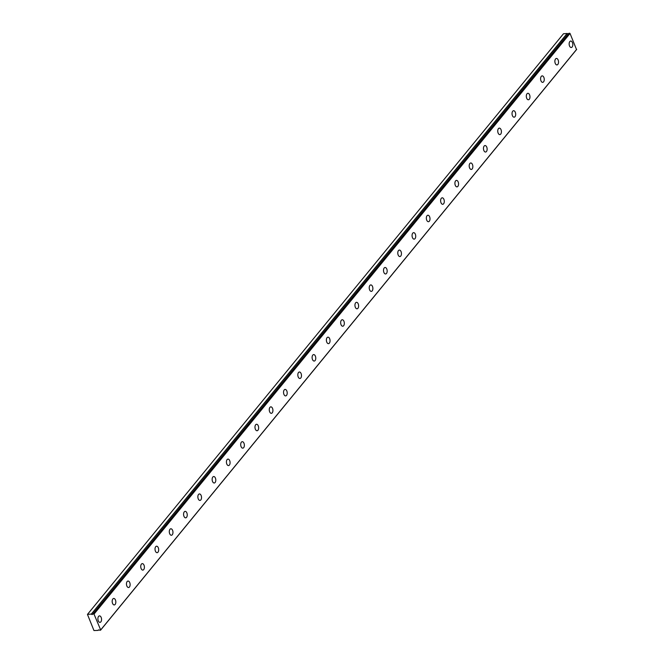 <?xml version="1.0" encoding="UTF-8"?>
<svg xmlns="http://www.w3.org/2000/svg" width="664" height="664" viewBox="0 0 664 664"><rect width="100%" height="100%" fill="white"/><g stroke="black" fill="none" stroke-linecap="round" stroke-linejoin="round"><path stroke-width="1" d="M568.849 33.3L92.811 613.992A1.079 0.78 39.3 0 1 91.283 614.125L567.305 33.482L563.479 33.756L87.457 614.407L93.964 630.551L98.123 630.393A1.079 0.78 39.3 0 1 99.65 630.252L100.679 629.945L94.014 614.1L92.902 613.918L568.915 33.266L92.869 613.926M568.434 33.806A1.079 0.78 39.3 0 1 567.305 33.482M572.127 47.011A3.245 1.818 84.8 0 0 572.659 43.293A3.245 1.818 84.8 0 0 570.691 41.044A3.245 1.818 84.8 0 0 569.836 41.541A3.245 1.818 84.8 0 0 569.305 45.26A3.245 1.818 84.8 0 0 571.272 47.509A3.245 1.818 84.8 0 0 572.127 47.011M100.878 621.853A3.245 1.818 84.8 0 0 101.401 618.134A3.245 1.818 84.8 0 0 99.434 615.885A3.245 1.818 84.8 0 0 98.579 616.383A3.245 1.818 84.8 0 0 98.048 620.101A3.245 1.818 84.8 0 0 100.015 622.359A3.245 1.818 84.8 0 0 100.878 621.853M115.154 604.431A3.245 1.818 84.8 0 0 115.677 600.712A3.245 1.818 84.8 0 0 113.71 598.463A3.245 1.818 84.8 0 0 112.855 598.969A3.245 1.818 84.8 0 0 112.332 602.688A3.245 1.818 84.8 0 0 114.299 604.937A3.245 1.818 84.8 0 0 115.154 604.431M129.438 587.009A3.245 1.818 84.8 0 0 129.961 583.291A3.245 1.818 84.8 0 0 127.994 581.041A3.245 1.818 84.8 0 0 127.139 581.548A3.245 1.818 84.8 0 0 126.617 585.266A3.245 1.818 84.8 0 0 128.575 587.515A3.245 1.818 84.8 0 0 129.438 587.009M143.714 569.596A3.245 1.818 84.8 0 0 144.237 565.877A3.245 1.818 84.8 0 0 142.279 563.628A3.245 1.818 84.8 0 0 141.415 564.126A3.245 1.818 84.8 0 0 140.892 567.844A3.245 1.818 84.8 0 0 142.86 570.094A3.245 1.818 84.8 0 0 143.714 569.596M157.999 552.174A3.245 1.818 84.8 0 0 158.522 548.456A3.245 1.818 84.8 0 0 156.555 546.206A3.245 1.818 84.8 0 0 155.7 546.713A3.245 1.818 84.8 0 0 155.177 550.423A3.245 1.818 84.8 0 0 157.144 552.68A3.245 1.818 84.8 0 0 157.999 552.174M172.275 534.752A3.245 1.818 84.8 0 0 172.806 531.034A3.245 1.818 84.8 0 0 170.839 528.785A3.245 1.818 84.8 0 0 169.976 529.291A3.245 1.818 84.8 0 0 169.453 533.009A3.245 1.818 84.8 0 0 171.42 535.259A3.245 1.818 84.8 0 0 172.275 534.752M186.559 517.331A3.245 1.818 84.8 0 0 187.082 513.612A3.245 1.818 84.8 0 0 185.115 511.363A3.245 1.818 84.8 0 0 184.26 511.869A3.245 1.818 84.8 0 0 183.737 515.588A3.245 1.818 84.8 0 0 185.704 517.837A3.245 1.818 84.8 0 0 186.559 517.331M200.835 499.917A3.245 1.818 84.8 0 0 201.366 496.199A3.245 1.818 84.8 0 0 199.399 493.95A3.245 1.818 84.8 0 0 198.544 494.448A3.245 1.818 84.8 0 0 198.013 498.166A3.245 1.818 84.8 0 0 199.98 500.415A3.245 1.818 84.8 0 0 200.835 499.917M215.119 482.496A3.245 1.818 84.8 0 0 215.642 478.777A3.245 1.818 84.8 0 0 213.675 476.528A3.245 1.818 84.8 0 0 212.82 477.034A3.245 1.818 84.8 0 0 212.297 480.744A3.245 1.818 84.8 0 0 214.264 483.002A3.245 1.818 84.8 0 0 215.119 482.496M229.395 465.074A3.245 1.818 84.8 0 0 229.927 461.356A3.245 1.818 84.8 0 0 227.959 459.106A3.245 1.818 84.8 0 0 227.105 459.612A3.245 1.818 84.8 0 0 226.573 463.331A3.245 1.818 84.8 0 0 228.541 465.58A3.245 1.818 84.8 0 0 229.395 465.074M243.68 447.652A3.245 1.818 84.8 0 0 244.203 443.942A3.245 1.818 84.8 0 0 242.236 441.684A3.245 1.818 84.8 0 0 241.381 442.191A3.245 1.818 84.8 0 0 240.858 445.909A3.245 1.818 84.8 0 0 242.825 448.159A3.245 1.818 84.8 0 0 243.68 447.652M257.956 430.239A3.245 1.818 84.8 0 0 258.487 426.52A3.245 1.818 84.8 0 0 256.52 424.271A3.245 1.818 84.8 0 0 255.665 424.769A3.245 1.818 84.8 0 0 255.134 428.487A3.245 1.818 84.8 0 0 257.101 430.737A3.245 1.818 84.8 0 0 257.956 430.239M272.24 412.817A3.245 1.818 84.8 0 0 272.763 409.099A3.245 1.818 84.8 0 0 270.796 406.849A3.245 1.818 84.8 0 0 269.941 407.356A3.245 1.818 84.8 0 0 269.418 411.074A3.245 1.818 84.8 0 0 271.385 413.323A3.245 1.818 84.8 0 0 272.24 412.817M286.524 395.395A3.245 1.818 84.8 0 0 287.047 391.677A3.245 1.818 84.8 0 0 285.08 389.428A3.245 1.818 84.8 0 0 284.225 389.934A3.245 1.818 84.8 0 0 283.694 393.652A3.245 1.818 84.8 0 0 285.661 395.902A3.245 1.818 84.8 0 0 286.524 395.395M300.8 377.982A3.245 1.818 84.8 0 0 301.323 374.264A3.245 1.818 84.8 0 0 299.364 372.006A3.245 1.818 84.8 0 0 298.501 372.512A3.245 1.818 84.8 0 0 297.978 376.231A3.245 1.818 84.8 0 0 299.945 378.48A3.245 1.818 84.8 0 0 300.8 377.982M315.085 360.56A3.245 1.818 84.8 0 0 315.607 356.842A3.245 1.818 84.8 0 0 313.64 354.593A3.245 1.818 84.8 0 0 312.786 355.091A3.245 1.818 84.8 0 0 312.263 358.809A3.245 1.818 84.8 0 0 314.221 361.058A3.245 1.818 84.8 0 0 315.085 360.56M329.361 343.139A3.245 1.818 84.8 0 0 329.892 339.42A3.245 1.818 84.8 0 0 327.925 337.171A3.245 1.818 84.8 0 0 327.061 337.677A3.245 1.818 84.8 0 0 326.539 341.396A3.245 1.818 84.8 0 0 328.506 343.645A3.245 1.818 84.8 0 0 329.361 343.139M343.645 325.717A3.245 1.818 84.8 0 0 344.168 321.998A3.245 1.818 84.8 0 0 342.201 319.749A3.245 1.818 84.8 0 0 341.346 320.255A3.245 1.818 84.8 0 0 340.823 323.974A3.245 1.818 84.8 0 0 342.79 326.223A3.245 1.818 84.8 0 0 343.645 325.717M357.921 308.303A3.245 1.818 84.8 0 0 358.452 304.585A3.245 1.818 84.8 0 0 356.485 302.336A3.245 1.818 84.8 0 0 355.63 302.834A3.245 1.818 84.8 0 0 355.099 306.552A3.245 1.818 84.8 0 0 357.066 308.801A3.245 1.818 84.8 0 0 357.921 308.303M372.205 290.882A3.245 1.818 84.8 0 0 372.728 287.163A3.245 1.818 84.8 0 0 370.761 284.914A3.245 1.818 84.8 0 0 369.906 285.412A3.245 1.818 84.8 0 0 369.383 289.13A3.245 1.818 84.8 0 0 371.35 291.388A3.245 1.818 84.8 0 0 372.205 290.882M386.481 273.46A3.245 1.818 84.8 0 0 387.012 269.742A3.245 1.818 84.8 0 0 385.045 267.492A3.245 1.818 84.8 0 0 384.19 267.999A3.245 1.818 84.8 0 0 383.659 271.717A3.245 1.818 84.8 0 0 385.626 273.966A3.245 1.818 84.8 0 0 386.481 273.46M400.765 256.038A3.245 1.818 84.8 0 0 401.288 252.32A3.245 1.818 84.8 0 0 399.321 250.071A3.245 1.818 84.8 0 0 398.466 250.577A3.245 1.818 84.8 0 0 397.943 254.295A3.245 1.818 84.8 0 0 399.911 256.545A3.245 1.818 84.8 0 0 400.765 256.038M415.041 238.625A3.245 1.818 84.8 0 0 415.573 234.907A3.245 1.818 84.8 0 0 413.606 232.657A3.245 1.818 84.8 0 0 412.751 233.155A3.245 1.818 84.8 0 0 412.219 236.874A3.245 1.818 84.8 0 0 414.187 239.123A3.245 1.818 84.8 0 0 415.041 238.625M429.326 221.203A3.245 1.818 84.8 0 0 429.849 217.485A3.245 1.818 84.8 0 0 427.882 215.236A3.245 1.818 84.8 0 0 427.027 215.742A3.245 1.818 84.8 0 0 426.504 219.452A3.245 1.818 84.8 0 0 428.471 221.71A3.245 1.818 84.8 0 0 429.326 221.203M443.61 203.782A3.245 1.818 84.8 0 0 444.133 200.063A3.245 1.818 84.8 0 0 442.166 197.814A3.245 1.818 84.8 0 0 441.311 198.32A3.245 1.818 84.8 0 0 440.78 202.039A3.245 1.818 84.8 0 0 442.747 204.288A3.245 1.818 84.8 0 0 443.61 203.782M457.886 186.36A3.245 1.818 84.8 0 0 458.409 182.65A3.245 1.818 84.8 0 0 456.442 180.392A3.245 1.818 84.8 0 0 455.587 180.898A3.245 1.818 84.8 0 0 455.064 184.617A3.245 1.818 84.8 0 0 457.031 186.866A3.245 1.818 84.8 0 0 457.886 186.36M472.17 168.947A3.245 1.818 84.8 0 0 472.693 165.228A3.245 1.818 84.8 0 0 470.726 162.979A3.245 1.818 84.8 0 0 469.871 163.477A3.245 1.818 84.8 0 0 469.348 167.195A3.245 1.818 84.8 0 0 471.307 169.445A3.245 1.818 84.8 0 0 472.17 168.947M486.446 151.525A3.245 1.818 84.8 0 0 486.978 147.806A3.245 1.818 84.8 0 0 485.01 145.557A3.245 1.818 84.8 0 0 484.147 146.063A3.245 1.818 84.8 0 0 483.624 149.782A3.245 1.818 84.8 0 0 485.591 152.031A3.245 1.818 84.8 0 0 486.446 151.525M500.731 134.103A3.245 1.818 84.8 0 0 501.254 130.385A3.245 1.818 84.8 0 0 499.286 128.135A3.245 1.818 84.8 0 0 498.432 128.642A3.245 1.818 84.8 0 0 497.909 132.36A3.245 1.818 84.8 0 0 499.876 134.609A3.245 1.818 84.8 0 0 500.731 134.103M515.007 116.69A3.245 1.818 84.8 0 0 515.538 112.971A3.245 1.818 84.8 0 0 513.571 110.714A3.245 1.818 84.8 0 0 512.716 111.22A3.245 1.818 84.8 0 0 512.185 114.938A3.245 1.818 84.8 0 0 514.152 117.188A3.245 1.818 84.8 0 0 515.007 116.69M529.291 99.268A3.245 1.818 84.8 0 0 529.814 95.55A3.245 1.818 84.8 0 0 527.847 93.3A3.245 1.818 84.8 0 0 526.992 93.798A3.245 1.818 84.8 0 0 526.469 97.517A3.245 1.818 84.8 0 0 528.436 99.766A3.245 1.818 84.8 0 0 529.291 99.268M543.567 81.846A3.245 1.818 84.8 0 0 544.098 78.128A3.245 1.818 84.8 0 0 542.131 75.879A3.245 1.818 84.8 0 0 541.276 76.385A3.245 1.818 84.8 0 0 540.745 80.103A3.245 1.818 84.8 0 0 542.712 82.353A3.245 1.818 84.8 0 0 543.567 81.846M557.851 64.425A3.245 1.818 84.8 0 0 558.374 60.706A3.245 1.818 84.8 0 0 556.407 58.457A3.245 1.818 84.8 0 0 555.552 58.963A3.245 1.818 84.8 0 0 555.029 62.682A3.245 1.818 84.8 0 0 556.996 64.931A3.245 1.818 84.8 0 0 557.851 64.425M100.521 630.244L576.543 49.593L570.036 33.449L568.915 33.266M567.164 33.424L91.283 614.125M91.142 614.076L87.457 614.407M94.014 614.1L570.036 33.449M576.692 49.294L100.679 629.945M93.632 613.851L569.646 33.2M98.496 629.937L98.123 630.393M98.521 629.928L98.106 630.435"/></g></svg>
